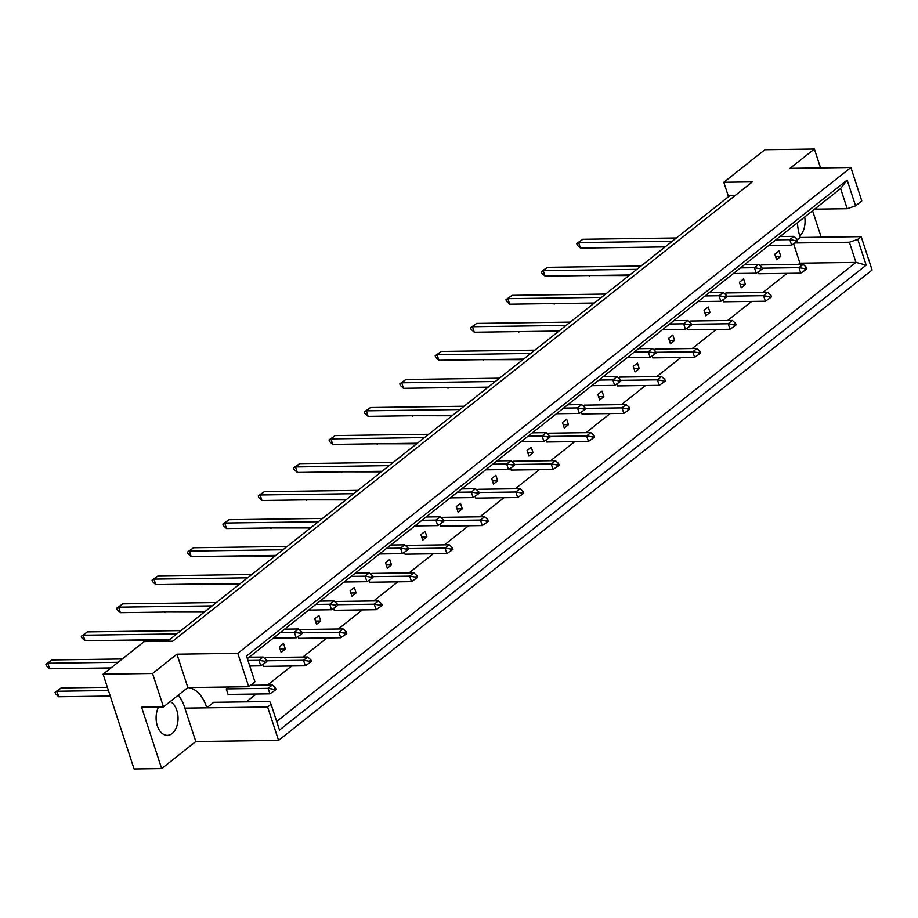 <?xml version="1.0" encoding="UTF-8"?>
<svg xmlns="http://www.w3.org/2000/svg" width="918" height="918" viewBox="0 0 918 918"><rect width="100%" height="100%" fill="white"/><g stroke="black" fill="none" stroke-linecap="round" stroke-linejoin="round"><path stroke-width="1.38" d="M158.596 706.963A17.258 10.982 89.2 0 0 157.322 725.805A17.258 10.982 89.2 0 0 167.317 735.341A17.258 10.982 89.2 0 0 176.83 710.348A17.258 10.982 89.2 0 0 170.163 701.582M794.804 242.972L849.38 242.226L857.756 239.346L861.187 236.637L872.1 270.03L278.556 740.39L267.631 706.998L184.874 708.134L195.798 741.537L161.66 768.584L134.074 768.974L103.091 674.179L144.195 641.602L172.733 641.212L752.347 181.89L723.809 182.28L764.912 149.714L814.381 149.026L789.996 168.35L850.871 167.512L237.808 653.329L176.933 654.167L152.549 673.491L103.091 674.179M178.287 695.144A34.517 21.952 -90.8 0 1 184.484 706.871A34.517 21.952 -90.8 0 1 184.874 708.134M267.631 706.998L271.062 704.278L269.766 701.536L213.722 702.316L206.757 707.835A34.517 21.952 89.2 0 0 206.366 706.573A34.517 21.952 89.2 0 0 187.857 687.571L176.933 654.167M735.284 195.419L730.039 195.488L167.489 641.28M278.556 740.39L195.798 741.537M246.345 701.868L256.225 694.031M267.517 685.08L291.626 665.986M302.906 657.036L327.015 637.941M338.306 628.991L362.403 609.896M373.695 600.946L397.792 581.851M409.084 572.901L433.181 553.806M444.473 544.856L468.57 525.762M479.862 516.811L503.959 497.717M515.25 488.766L539.348 469.672M550.639 460.721L574.737 441.627M586.028 432.676L610.126 413.582M621.417 404.631L645.526 385.537M656.806 376.587L680.915 357.492M692.206 348.542L716.304 329.447M727.595 320.497L751.693 301.402M762.984 292.452L787.082 273.357M798.373 264.407L799.934 263.168L793.6 243.809M797.375 239.805L800.301 237.475A34.517 21.952 89.2 0 1 797.478 222.707M780.793 256.409L776.617 259.725L774.815 254.206L778.992 250.901L780.793 256.409L775.561 256.478M805.189 270.133L806.853 268.813L806.348 267.264L804.684 268.595L805.189 270.133L800.771 273.162L758.922 273.748L758.291 271.797M760.173 265.818L761.297 264.923L803.147 264.338L806.348 267.264M745.405 284.454L741.228 287.77L739.426 282.251L743.603 278.946L745.405 284.454L740.172 284.523M769.789 298.178L771.464 296.858L770.959 295.309L769.284 296.64L769.789 298.178L765.382 301.207L723.533 301.793L722.891 299.842M724.784 293.863L725.909 292.968L767.758 292.383L770.959 295.309M710.016 312.499L705.839 315.815L704.037 310.295L708.214 306.991L710.016 312.499L704.772 312.568M734.4 326.223L736.075 324.903L735.57 323.354L733.895 324.685L734.4 326.223L729.994 329.252L688.144 329.837L687.502 327.887M689.395 321.908L690.52 321.013L732.369 320.428L735.57 323.354M674.627 340.544L670.45 343.86L668.648 338.34L672.825 335.036L674.627 340.544L669.383 340.612M699.011 354.268L700.686 352.948L700.182 351.399L698.506 352.73L699.011 354.268L694.605 357.297L652.755 357.882L652.113 355.932M653.995 349.953L655.131 349.058L696.98 348.473L700.182 351.399M639.238 368.588L635.049 371.905L633.259 366.385L637.436 363.08L639.238 368.588L633.994 368.657M663.622 382.313L665.298 380.993L664.793 379.444L663.117 380.775L663.622 382.313L659.216 385.342L617.355 385.927L616.724 383.976M618.606 377.998L619.742 377.103L661.591 376.518L664.793 379.444M603.849 396.633L599.661 399.95L597.859 394.43L602.047 391.125L603.849 396.633L598.605 396.702M628.233 410.357L629.909 409.038L629.404 407.489L627.728 408.82L628.233 410.357L623.827 413.387L581.966 413.972L581.335 412.021M583.217 406.043L584.353 405.148L626.202 404.563L629.404 407.489M568.46 424.678L564.272 427.995L562.47 422.475L566.658 419.17L568.46 424.678L563.216 424.747M592.844 438.402L594.52 437.083L594.015 435.534L592.34 436.865L592.844 438.402L588.438 441.432L546.577 442.017L545.946 440.066M547.828 434.088L548.964 433.193L590.813 432.607L594.015 435.534M533.06 452.723L528.883 456.039L527.081 450.52L531.258 447.215L533.06 452.723L527.827 452.792M557.456 466.447L559.131 465.128L558.626 463.579L556.951 464.91L557.456 466.447L553.038 469.477L511.188 470.062L510.557 468.111M512.439 462.133L513.564 461.238L555.424 460.652L558.626 463.579M497.671 480.768L493.494 484.084L491.692 478.565L495.869 475.26L497.671 480.768L492.438 480.837M522.067 494.492L523.73 493.173L523.226 491.623L521.562 492.955L522.067 494.492L517.649 497.522L475.799 498.107L475.168 496.156M477.05 490.178L478.175 489.283L520.036 488.697L523.226 491.623M462.282 508.813L458.105 512.129L456.303 506.61L460.48 503.305L462.282 508.813L457.049 508.882M486.678 522.537L488.342 521.217L487.837 519.668L486.173 520.999L486.678 522.537L482.26 525.566L440.411 526.152L439.779 524.201M441.661 518.222L442.786 517.327L484.647 516.742L487.837 519.668M426.893 536.858L422.716 540.174L420.914 534.655L425.091 531.35L426.893 536.858L421.66 536.927M451.277 550.582L452.953 549.262L452.448 547.713L450.784 549.044L451.277 550.582L446.871 553.611L405.022 554.197L404.39 552.246M406.272 546.267L407.397 545.372L449.246 544.787L452.448 547.713M391.504 564.903L387.327 568.219L385.526 562.7L389.702 559.395L391.504 564.903L386.26 564.972M415.888 578.627L417.564 577.307L417.059 575.758L415.384 577.089L415.888 578.627L411.482 581.656L369.633 582.241L368.99 580.291M370.883 574.312L372.008 573.417L413.857 572.832L417.059 575.758M356.115 592.948L351.938 596.264L350.137 590.744L354.314 587.44L356.115 592.948L350.871 593.017M380.5 606.672L382.175 605.352L381.67 603.803L379.995 605.134L380.5 606.672L376.093 609.701L334.244 610.286L333.601 608.336M335.495 602.357L336.619 601.462L378.468 600.877L381.67 603.803M320.726 620.993L316.549 624.309L314.748 618.789L318.925 615.485L320.726 620.993L315.482 621.061M345.111 634.717L346.786 633.397L346.281 631.848L344.606 633.179L345.111 634.717L340.704 637.746L298.855 638.331L298.212 636.381M300.094 630.402L301.23 629.507L343.08 628.922L346.281 631.848M285.337 649.037L281.149 652.354L279.347 646.834L283.536 643.529L285.337 649.037L280.093 649.106M309.722 662.762L311.397 661.442L310.892 659.893L309.217 661.224L309.722 662.762L305.315 665.791L263.455 666.376L262.823 664.425M264.705 658.447L265.841 657.552L307.691 656.967L310.892 659.893M274.333 690.806L276.008 689.487L275.503 687.938L273.828 689.269L274.333 690.806L269.926 693.836L228.066 694.421L226.264 688.902L228.662 687.008M820.554 167.925L814.381 149.026M152.549 673.491L163.473 706.894L187.857 687.571L248.732 686.721L254.94 681.799L246.517 656.026L847.153 180.066L855.576 205.839L847.199 208.707L840.613 188.534L247.378 658.642M850.871 167.512L861.784 200.904L855.576 205.839M248.732 686.721L237.808 653.329M812.568 210.75L821.208 237.188M161.66 768.584L141.59 707.193L163.473 706.894M857.756 239.346L866.179 265.118L279.485 730.051L271.062 704.278M728.513 196.693L723.809 182.28M814.587 209.155L847.199 208.707M861.187 236.637L800.301 237.475M799.934 263.168L855.978 262.399L849.38 242.226M276.674 721.456L855.978 262.399L866.179 265.118M847.153 180.066L840.613 188.534M804.684 217.004A17.258 10.982 -90.8 0 1 799.819 236.041M110.24 696.051L58.752 696.762L56.95 691.243L55.046 692.287L61.139 687.938L107.383 687.295M108.439 690.531L56.95 691.243L61.139 687.938M58.752 696.762L55.55 693.836L55.046 692.287M269.926 693.836L268.125 688.328L273.828 689.269M275.503 687.938L272.302 685.012L268.125 688.328L226.264 688.902M250.511 685.31L272.302 685.012M110.998 667.914L49.606 668.763L47.805 663.255L45.9 664.288L51.982 659.939L122.289 658.963M118.101 662.28L47.805 663.255L51.982 659.939M49.606 668.763L46.405 665.837L45.9 664.288M266.851 661.488L266.346 659.939L264.682 661.27L265.187 662.807L266.851 661.488M264.682 661.27L258.968 660.329L260.769 665.837L265.187 662.807M266.346 659.939L263.145 657.013L258.968 660.329L247.975 660.478M260.769 665.837L249.776 665.998M249.18 657.208L263.145 657.013M110.263 668.488L93.957 668.143M93.533 668.155L94.141 668.717M305.315 665.791L303.514 660.283L309.217 661.224M266.622 660.788L303.514 660.283L307.691 656.967M168.946 640.121L129.346 640.098M128.922 640.11L129.53 640.672M340.704 637.746L338.903 632.238L344.606 633.179M302.022 632.743L338.903 632.238L343.08 628.922M204.335 612.077L164.735 612.054M164.311 612.065L164.93 612.627M376.093 609.701L374.292 604.193L379.995 605.134M337.411 604.698L374.292 604.193L378.468 600.877M239.724 584.032L200.135 584.009M199.699 584.02L200.319 584.582M411.482 581.656L409.68 576.148L415.384 577.089M372.8 576.653L409.68 576.148L413.857 572.832M169.681 639.548L84.995 640.718L83.194 635.21L81.289 636.243L87.371 631.894L180.961 630.597M176.784 633.913L83.194 635.21L87.371 631.894M84.995 640.718L81.794 637.792L81.289 636.243M302.24 633.443L301.735 631.894L300.071 633.225L300.576 634.763L302.24 633.443M300.071 633.225L294.357 632.284L296.158 637.792L300.576 634.763M301.735 631.894L298.545 628.968L294.357 632.284L280.392 632.479M296.158 637.792L273.277 638.113M284.569 629.163L298.545 628.968M205.07 611.503L120.384 612.673L118.583 607.165L116.678 608.198L122.76 603.849L216.361 602.552M212.173 605.869L118.583 607.165L122.76 603.849M120.384 612.673L117.183 609.747L116.678 608.198M337.629 605.398L337.124 603.849L335.46 605.18L335.965 606.718L337.629 605.398M335.46 605.18L329.746 604.239L331.547 609.747L335.965 606.718M337.124 603.849L333.934 600.923L329.746 604.239L315.781 604.434M331.547 609.747L308.666 610.068M319.957 601.118L333.934 600.923M240.459 583.458L155.773 584.628L153.972 579.12L152.067 580.153L158.148 575.804L251.75 574.507M247.562 577.824L153.972 579.12L158.148 575.804M155.773 584.628L152.572 581.702L152.067 580.153M373.029 577.353L372.524 575.804L370.849 577.135L371.354 578.673L373.029 577.353M370.849 577.135L365.135 576.194L366.936 581.702L371.354 578.673M372.524 575.804L369.323 572.878L365.135 576.194L351.169 576.389M366.936 581.702L344.066 582.023M355.346 573.073L369.323 572.878M275.848 555.413L191.162 556.583L189.36 551.075L187.456 552.108L193.537 547.759L287.139 546.462M282.951 549.779L189.36 551.075L193.537 547.759M191.162 556.583L187.96 553.657L187.456 552.108M408.418 549.308L407.913 547.759L406.238 549.09L406.743 550.628L408.418 549.308M406.238 549.09L400.535 548.149L402.336 553.657L406.743 550.628M407.913 547.759L404.712 544.833L400.535 548.149L386.558 548.344M402.336 553.657L379.455 553.979M390.747 545.028L404.712 544.833M311.236 527.368L226.551 528.538L224.749 523.03L222.856 524.063L224.52 522.744L228.938 519.714L322.528 518.418M318.351 521.734L224.749 523.03L228.938 519.714M226.551 528.538L223.349 525.612L222.856 524.063M443.807 521.263L443.302 519.714L441.627 521.045L442.132 522.583L443.807 521.263M441.627 521.045L435.924 520.104L437.725 525.612L442.132 522.583M443.302 519.714L440.101 516.788L435.924 520.104L421.947 520.299M437.725 525.612L414.844 525.934M426.136 516.983L440.101 516.788M346.625 499.323L261.94 500.494L260.138 494.986L258.245 496.018L259.909 494.699L264.327 491.669L357.917 490.373M353.74 493.689L260.138 494.986L264.327 491.669M261.94 500.494L258.75 497.567L258.245 496.018M479.196 493.218L478.691 491.669L477.016 493L477.521 494.538L479.196 493.218M477.016 493L471.313 492.059L473.114 497.567L477.521 494.538M478.691 491.669L475.49 488.743L471.313 492.059L457.336 492.255M473.114 497.567L450.233 497.889M461.524 488.938L475.49 488.743M382.014 471.278L297.329 472.449L295.527 466.941L293.634 467.973L295.298 466.654L299.716 463.624L393.306 462.328M389.129 465.644L295.527 466.941L299.716 463.624M297.329 472.449L294.139 469.523L293.634 467.973M514.585 465.174L514.08 463.624L512.405 464.956L512.91 466.493L514.585 465.174M512.405 464.956L506.702 464.015L508.503 469.523L512.91 466.493M514.08 463.624L510.878 460.698L506.702 464.015L492.736 464.21M508.503 469.523L485.622 469.844M496.913 460.893L510.878 460.698M275.113 555.987L235.524 555.964M235.088 555.975L235.708 556.538M446.871 553.611L445.069 548.103L450.784 549.044M408.189 548.608L445.069 548.103L449.246 544.787M310.502 527.942L270.913 527.919M270.477 527.93L271.097 528.493M482.26 525.566L480.458 520.058L486.173 520.999M443.578 520.563L480.458 520.058L484.647 516.742M345.891 499.897L306.302 499.874M305.878 499.885L306.486 500.448M517.649 497.522L515.847 492.014L521.562 492.955M478.966 492.518L515.847 492.014L520.036 488.697M381.291 471.852L341.691 471.829M341.266 471.841L341.875 472.403M553.038 469.477L551.236 463.969L556.951 464.91M514.355 464.474L551.236 463.969L555.424 460.652M416.68 443.807L377.08 443.784M376.655 443.796L377.264 444.358M588.438 441.432L586.636 435.924L592.34 436.865M549.744 436.429L586.636 435.924L590.813 432.607M452.069 415.762L412.469 415.739M412.044 415.751L412.652 416.313M623.827 413.387L622.025 407.879L627.728 408.82M585.133 408.384L622.025 407.879L626.202 404.563M487.458 387.717L447.858 387.694M447.433 387.706L448.041 388.268M659.216 385.342L657.414 379.834L663.117 380.775M620.522 380.339L657.414 379.834L661.591 376.518M522.847 359.672L483.247 359.649M482.822 359.661L483.43 360.223M694.605 357.297L692.803 351.789L698.506 352.73M655.922 352.294L692.803 351.789L696.98 348.473M558.236 331.627L518.636 331.605M518.211 331.616L518.831 332.178M729.994 329.252L728.192 323.744L733.895 324.685M691.311 324.249L728.192 323.744L732.369 320.428M593.625 303.583L554.036 303.56M553.6 303.571L554.22 304.133M765.382 301.207L763.581 295.699L769.284 296.64M726.7 296.204L763.581 295.699L767.758 292.383M629.014 275.538L589.425 275.515M588.989 275.526L589.608 276.089M800.771 273.162L798.97 267.654L804.684 268.595M762.089 268.159L798.97 267.654L803.147 264.338M417.403 443.233L332.729 444.404L330.928 438.896L329.023 439.929L335.104 435.58L428.695 434.283M424.518 437.599L330.928 438.896L335.104 435.58M332.729 444.404L329.528 441.478L329.023 439.929M549.974 437.129L549.469 435.58L547.794 436.911L548.298 438.448L549.974 437.129M547.794 436.911L542.09 435.97L543.892 441.478L548.298 438.448M549.469 435.58L546.267 432.653L542.09 435.97L528.125 436.165M543.892 441.478L521.011 441.799M532.302 432.848L546.267 432.653M452.792 415.188L368.118 416.359L366.316 410.851L364.412 411.884L370.493 407.535L464.083 406.238M459.907 409.554L366.316 410.851L370.493 407.535M368.118 416.359L364.916 413.433L364.412 411.884M585.363 409.084L584.858 407.535L583.182 408.866L583.687 410.403L585.363 409.084M583.182 408.866L577.479 407.925L579.281 413.433L583.687 410.403M584.858 407.535L581.656 404.608L577.479 407.925L563.514 408.12M579.281 413.433L556.4 413.754M567.691 404.804L581.656 404.608M488.181 387.144L403.507 388.314L401.705 382.806L399.8 383.839L405.882 379.49L499.472 378.193M495.295 381.509L401.705 382.806L405.882 379.49M403.507 388.314L400.305 385.388L399.8 383.839M620.752 381.039L620.247 379.49L618.583 380.821L619.088 382.358L620.752 381.039M618.583 380.821L612.868 379.88L614.67 385.388L619.088 382.358M620.247 379.49L617.045 376.564L612.868 379.88L598.903 380.075M614.67 385.388L591.789 385.709M603.08 376.759L617.045 376.564M523.581 359.099L438.896 360.269L437.094 354.761L435.189 355.794L441.271 351.445L534.861 350.148M530.684 353.464L437.094 354.761L441.271 351.445M438.896 360.269L435.694 357.343L435.189 355.794M656.14 352.994L655.636 351.445L653.972 352.776L654.477 354.314L656.14 352.994M653.972 352.776L648.257 351.835L650.059 357.343L654.477 354.314M655.636 351.445L652.446 348.519L648.257 351.835L634.292 352.03M650.059 357.343L627.178 357.664M638.469 348.714L652.446 348.519M558.97 331.054L474.285 332.224L472.483 326.716L470.578 327.749L476.66 323.4L570.262 322.103M566.073 325.42L472.483 326.716L476.66 323.4M474.285 332.224L471.083 329.298L470.578 327.749M691.529 324.949L691.024 323.4L689.361 324.731L689.866 326.269L691.529 324.949M689.361 324.731L683.646 323.79L685.448 329.298L689.866 326.269M691.024 323.4L687.834 320.474L683.646 323.79L669.681 323.985M685.448 329.298L662.566 329.619M673.858 320.669L687.834 320.474M594.359 303.009L509.674 304.179L507.872 298.671L505.967 299.704L512.049 295.355L605.65 294.058M601.462 297.375L507.872 298.671L512.049 295.355M509.674 304.179L506.472 301.253L505.967 299.704M726.93 296.904L726.425 295.355L724.75 296.686L725.254 298.224L726.93 296.904M724.75 296.686L719.046 295.745L720.837 301.253L725.254 298.224M726.425 295.355L723.223 292.429L719.046 295.745L705.07 295.94M720.837 301.253L697.967 301.574M709.247 292.624L723.223 292.429M629.748 274.964L545.062 276.134L543.261 270.626L541.356 271.659L547.438 267.31L641.039 266.013M636.862 269.33L543.261 270.626L547.438 267.31M545.062 276.134L541.861 273.208L541.356 271.659M762.319 268.859L761.814 267.31L760.138 268.641L760.643 270.179L762.319 268.859M760.138 268.641L754.435 267.7L756.237 273.208L760.643 270.179M761.814 267.31L758.612 264.384L754.435 267.7L740.459 267.895M756.237 273.208L733.356 273.53M744.647 264.579L758.612 264.384M665.137 246.919L580.451 248.089L578.65 242.582L576.756 243.614L578.42 242.295L582.838 239.265L676.428 237.969M672.251 241.285L578.65 242.582L582.838 239.265M580.451 248.089L577.25 245.163L576.756 243.614M797.708 240.814L797.203 239.265L795.527 240.596L796.032 242.134L797.708 240.814M795.527 240.596L789.824 239.655L791.626 245.163L796.032 242.134M797.203 239.265L794.001 236.339L789.824 239.655L775.848 239.85M791.626 245.163L768.745 245.485M780.036 236.534L794.001 236.339"/></g></svg>
